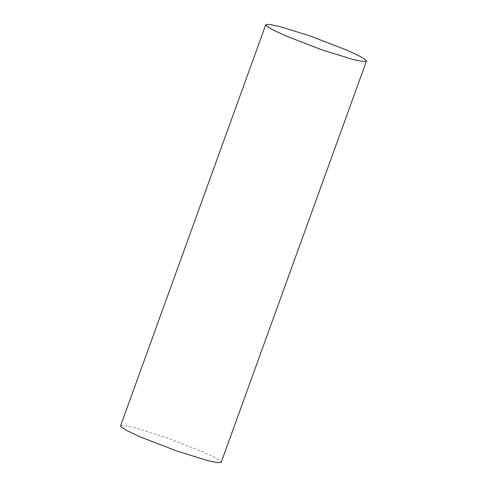 <?xml version="1.0" encoding="UTF-8"?>
<svg xmlns="http://www.w3.org/2000/svg" width="487" height="487" viewBox="0 0 487 487"><rect width="100%" height="100%" fill="white"/><g stroke="black" fill="none" stroke-linecap="round" stroke-linejoin="round"><path stroke-width="0.37" stroke-dasharray="2.44 1.83" d="M120.569 425.845L124.167 425.48L134.059 427.525L164.734 437.028L201.874 451.358L215.09 457.603L220.867 461.408L221.22 462.279"/><path stroke-width="0.73" d="M366.431 61.155L221.22 462.279L217.628 462.65L207.736 460.605L177.061 451.102L139.921 436.772L126.705 430.526L120.928 426.722L120.569 425.845L265.78 24.721L266.133 25.592L271.91 29.397L285.126 35.642L322.266 49.972L352.941 59.475L362.833 61.52L366.431 61.155L366.072 60.278L360.295 56.474L347.079 50.228L309.939 35.898L279.264 26.395L269.372 24.35L265.78 24.721"/></g></svg>
